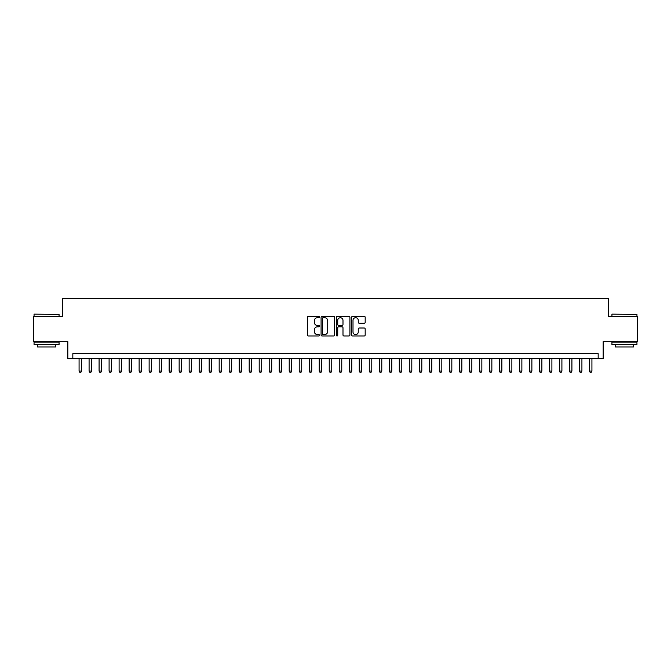 <?xml version="1.0" encoding="UTF-8"?>
<svg xmlns="http://www.w3.org/2000/svg" width="671" height="671" viewBox="0 0 671 671"><rect width="100%" height="100%" fill="white"/><g stroke="black" fill="none" stroke-linecap="round" stroke-linejoin="round"><path stroke-width="1.01" d="M319.488 317.006A0.688 0.688 0 0 0 318.8 316.318L308.366 316.318A0.981 0.981 0 0 0 307.385 317.308L307.385 334.98A0.981 0.981 0 0 0 308.366 335.97L318.8 335.97A0.688 0.688 0 0 0 319.488 335.282A0.688 0.688 0 0 0 318.8 334.594L317.45 334.594A3.145 3.145 0 0 1 314.305 331.449L314.305 329.973A3.145 3.145 0 0 1 317.45 326.827L318.8 326.827A0.688 0.688 0 0 0 319.488 326.148A0.688 0.688 0 0 0 318.8 325.46L317.45 325.46A3.145 3.145 0 0 1 314.305 322.315L314.305 320.839A3.145 3.145 0 0 1 317.45 317.693L318.8 317.693A0.688 0.688 0 0 0 319.488 317.006M364.202 323.246A0.981 0.981 0 0 0 365.183 322.265L365.183 317.308A0.981 0.981 0 0 0 364.202 316.318L352.619 316.318A0.981 0.981 0 0 0 351.629 317.308L351.629 334.98A0.981 0.981 0 0 0 352.619 335.97L364.202 335.97A0.981 0.981 0 0 0 365.183 334.98L365.183 328.991A0.981 0.981 0 0 0 364.202 328.01L359.245 328.01A0.981 0.981 0 0 0 358.264 328.991L358.264 331.96A2.625 2.625 0 0 1 355.638 334.594A2.625 2.625 0 0 1 353.005 331.96L353.005 320.327A2.625 2.625 0 0 1 355.638 317.693A2.625 2.625 0 0 1 358.264 320.327L358.264 322.265A0.981 0.981 0 0 0 359.245 323.246L364.202 323.246M598.171 358.666L603.179 358.666L603.179 341.656L637.45 341.656L637.45 316.637L608.681 316.637L608.681 298.629L62.319 298.629L62.319 316.637L33.55 316.637L33.55 341.656L67.821 341.656L67.821 358.666L598.171 358.666L598.171 353.659L72.829 353.659L72.829 358.666M334.644 317.308A0.981 0.981 0 0 0 333.655 316.318L322.072 316.318A0.981 0.981 0 0 0 321.082 317.308L321.082 334.98A0.981 0.981 0 0 0 322.072 335.97L333.655 335.97A0.981 0.981 0 0 0 334.644 334.98L334.644 317.308M337.345 316.318L348.928 316.318A0.981 0.981 0 0 1 349.918 317.308L349.918 334.98A0.981 0.981 0 0 1 348.928 335.97L343.971 335.97A0.981 0.981 0 0 1 342.99 334.98L342.99 327.817A0.981 0.981 0 0 0 342.009 326.827L338.721 326.827A0.981 0.981 0 0 0 337.731 327.817L337.731 335.282A0.688 0.688 0 0 1 337.043 335.97A0.688 0.688 0 0 1 336.356 335.282L336.356 317.308A0.981 0.981 0 0 1 337.345 316.318M323.145 317.693A0.688 0.688 0 0 0 322.457 318.381L322.457 333.906A0.688 0.688 0 0 0 323.145 334.594L324.571 334.594A3.145 3.145 0 0 0 327.716 331.449L327.716 320.839A3.145 3.145 0 0 0 324.571 317.693L323.145 317.693M342.99 320.377A2.625 2.625 0 0 0 340.365 317.744A2.625 2.625 0 0 0 337.731 320.377L337.731 324.47A0.981 0.981 0 0 0 338.721 325.46L342.009 325.46A0.981 0.981 0 0 0 342.99 324.47L342.99 320.377M79.077 358.666L79.077 371.071L81.585 371.071L81.585 358.666M81.585 371.071L80.83 372.371L79.832 372.371L79.077 371.071M34.347 314.137L59.065 314.439L34.347 314.137M46.559 344.659L34.053 344.659L34.053 342.151L59.065 342.151L59.065 344.659L46.559 344.659M55.567 344.659L55.567 346.957L37.551 346.957L37.551 344.659M612.237 314.137L636.947 314.439L612.237 314.137M624.441 344.659L611.935 344.659L611.935 342.151L636.947 342.151L636.947 344.659L624.441 344.659M633.449 344.659L633.449 346.957L615.433 346.957L615.433 344.659M89.084 358.666L89.084 371.071L91.591 371.071L91.591 358.666M91.591 371.071L90.837 372.371L89.839 372.371L89.084 371.071M99.09 358.666L99.09 371.071L101.598 371.071L101.598 358.666M101.598 371.071L100.843 372.371L99.845 372.371L99.09 371.071M109.096 358.666L109.096 371.071L111.604 371.071L111.604 358.666M111.604 371.071L110.849 372.371L109.851 372.371L109.096 371.071M119.103 358.666L119.103 371.071L121.61 371.071L121.61 358.666M121.61 371.071L120.855 372.371L119.857 372.371L119.103 371.071M129.117 358.666L129.117 371.071L131.617 371.071L131.617 358.666M131.617 371.071L130.862 372.371L129.864 372.371L129.117 371.071M139.123 358.666L139.123 371.071L141.623 371.071L141.623 358.666M141.623 371.071L140.868 372.371L139.87 372.371L139.123 371.071M149.13 358.666L149.13 371.071L151.629 371.071L151.629 358.666M151.629 371.071L150.874 372.371L149.876 372.371L149.13 371.071M159.136 358.666L159.136 371.071L161.636 371.071L161.636 358.666M161.636 371.071L160.881 372.371L159.883 372.371L159.136 371.071M169.142 358.666L169.142 371.071L171.642 371.071L171.642 358.666M171.642 371.071L170.887 372.371L169.889 372.371L169.142 371.071M179.149 358.666L179.149 371.071L181.648 371.071L181.648 358.666M181.648 371.071L180.902 372.371L179.895 372.371L179.149 371.071M189.155 358.666L189.155 371.071L191.654 371.071L191.654 358.666M191.654 371.071L190.908 372.371L189.901 372.371L189.155 371.071M199.161 358.666L199.161 371.071L201.661 371.071L201.661 358.666M201.661 371.071L200.914 372.371L199.908 372.371L199.161 371.071M209.167 358.666L209.167 371.071L211.667 371.071L211.667 358.666M211.667 371.071L210.92 372.371L209.914 372.371L209.167 371.071M219.174 358.666L219.174 371.071L221.673 371.071L221.673 358.666M221.673 371.071L220.927 372.371L219.92 372.371L219.174 371.071M229.18 358.666L229.18 371.071L231.68 371.071L231.68 358.666M231.68 371.071L230.933 372.371L229.927 372.371L229.18 371.071M239.186 358.666L239.186 371.071L241.686 371.071L241.686 358.666M241.686 371.071L240.939 372.371L239.933 372.371L239.186 371.071M249.193 358.666L249.193 371.071L251.692 371.071L251.692 358.666M251.692 371.071L250.946 372.371L249.947 372.371L249.193 371.071M259.199 358.666L259.199 371.071L261.698 371.071L261.698 358.666M261.698 371.071L260.952 372.371L259.954 372.371L259.199 371.071M269.205 358.666L269.205 371.071L271.705 371.071L271.705 358.666M271.705 371.071L270.958 372.371L269.96 372.371L269.205 371.071M279.211 358.666L279.211 371.071L281.711 371.071L281.711 358.666M281.711 371.071L280.964 372.371L279.966 372.371L279.211 371.071M289.218 358.666L289.218 371.071L291.717 371.071L291.717 358.666M291.717 371.071L290.971 372.371L289.973 372.371L289.218 371.071M299.224 358.666L299.224 371.071L301.724 371.071L301.724 358.666M301.724 371.071L300.977 372.371L299.979 372.371L299.224 371.071M309.23 358.666L309.23 371.071L311.738 371.071L311.738 358.666M311.738 371.071L310.983 372.371L309.985 372.371L309.23 371.071M319.237 358.666L319.237 371.071L321.745 371.071L321.745 358.666M321.745 371.071L320.99 372.371L319.992 372.371L319.237 371.071M329.243 358.666L329.243 371.071L331.751 371.071L331.751 358.666M331.751 371.071L330.996 372.371L329.998 372.371L329.243 371.071M339.249 358.666L339.249 371.071L341.757 371.071L341.757 358.666M341.757 371.071L341.002 372.371L340.004 372.371L339.249 371.071M349.255 358.666L349.255 371.071L351.763 371.071L351.763 358.666M351.763 371.071L351.008 372.371L350.01 372.371L349.255 371.071M359.262 358.666L359.262 371.071L361.77 371.071L361.77 358.666M361.77 371.071L361.015 372.371L360.017 372.371L359.262 371.071M369.276 358.666L369.276 371.071L371.776 371.071L371.776 358.666M371.776 371.071L371.021 372.371L370.023 372.371L369.276 371.071M379.283 358.666L379.283 371.071L381.782 371.071L381.782 358.666M381.782 371.071L381.027 372.371L380.029 372.371L379.283 371.071M389.289 358.666L389.289 371.071L391.789 371.071L391.789 358.666M391.789 371.071L391.034 372.371L390.036 372.371L389.289 371.071M399.295 358.666L399.295 371.071L401.795 371.071L401.795 358.666M401.795 371.071L401.04 372.371L400.042 372.371L399.295 371.071M409.302 358.666L409.302 371.071L411.801 371.071L411.801 358.666M411.801 371.071L411.046 372.371L410.048 372.371L409.302 371.071M419.308 358.666L419.308 371.071L421.807 371.071L421.807 358.666M421.807 371.071L421.053 372.371L420.054 372.371L419.308 371.071M429.314 358.666L429.314 371.071L431.814 371.071L431.814 358.666M431.814 371.071L431.067 372.371L430.061 372.371L429.314 371.071M439.32 358.666L439.32 371.071L441.82 371.071L441.82 358.666M441.82 371.071L441.073 372.371L440.067 372.371L439.32 371.071M449.327 358.666L449.327 371.071L451.826 371.071L451.826 358.666M451.826 371.071L451.08 372.371L450.073 372.371L449.327 371.071M459.333 358.666L459.333 371.071L461.833 371.071L461.833 358.666M461.833 371.071L461.086 372.371L460.08 372.371L459.333 371.071M469.339 358.666L469.339 371.071L471.839 371.071L471.839 358.666M471.839 371.071L471.092 372.371L470.086 372.371L469.339 371.071M479.346 358.666L479.346 371.071L481.845 371.071L481.845 358.666M481.845 371.071L481.099 372.371L480.092 372.371L479.346 371.071M489.352 358.666L489.352 371.071L491.851 371.071L491.851 358.666M491.851 371.071L491.105 372.371L490.098 372.371L489.352 371.071M499.358 358.666L499.358 371.071L501.858 371.071L501.858 358.666M501.858 371.071L501.111 372.371L500.113 372.371L499.358 371.071M509.364 358.666L509.364 371.071L511.864 371.071L511.864 358.666M511.864 371.071L511.117 372.371L510.119 372.371L509.364 371.071M519.371 358.666L519.371 371.071L521.87 371.071L521.87 358.666M521.87 371.071L521.124 372.371L520.126 372.371L519.371 371.071M529.377 358.666L529.377 371.071L531.877 371.071L531.877 358.666M531.877 371.071L531.13 372.371L530.132 372.371L529.377 371.071M539.383 358.666L539.383 371.071L541.883 371.071L541.883 358.666M541.883 371.071L541.136 372.371L540.138 372.371L539.383 371.071M549.39 358.666L549.39 371.071L551.898 371.071L551.898 358.666M551.898 371.071L551.143 372.371L550.145 372.371L549.39 371.071M559.396 358.666L559.396 371.071L561.904 371.071L561.904 358.666M561.904 371.071L561.149 372.371L560.151 372.371L559.396 371.071M569.402 358.666L569.402 371.071L571.91 371.071L571.91 358.666M571.91 371.071L571.155 372.371L570.157 372.371L569.402 371.071M579.409 358.666L579.409 371.071L581.916 371.071L581.916 358.666M581.916 371.071L581.161 372.371L580.163 372.371L579.409 371.071M589.415 358.666L589.415 371.071L591.923 371.071L591.923 358.666M591.923 371.071L591.168 372.371L590.17 372.371L589.415 371.071M34.053 316.637L34.053 314.439M39.757 342.151L39.757 341.656M53.361 342.151L53.361 341.656M59.065 316.637L59.065 314.439M611.935 316.637L611.935 314.439M617.639 342.151L617.639 341.656M631.243 342.151L631.243 341.656M636.947 316.637L636.947 314.439"/></g></svg>
